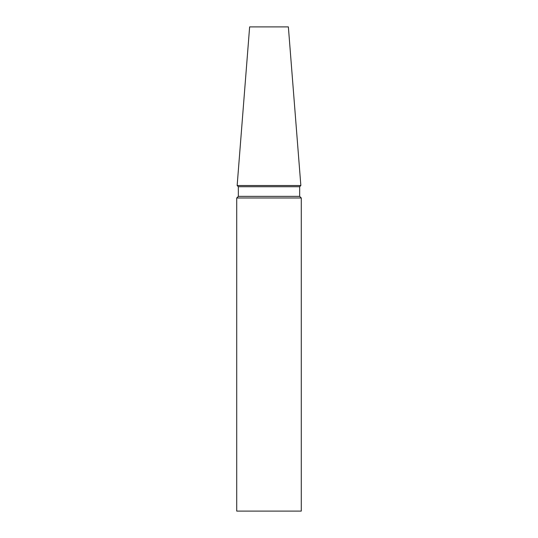 <?xml version="1.0" encoding="UTF-8"?>
<svg xmlns="http://www.w3.org/2000/svg" width="538" height="538" viewBox="0 0 538 538"><rect width="100%" height="100%" fill="white"/><g stroke="black" fill="none" stroke-linecap="round" stroke-linejoin="round"><path stroke-width="0.81" d="M269 511.1L301.28 511.1L301.28 197.984L236.72 197.984L236.72 511.1L269 511.1M300.85 185.523L288.368 26.9L249.632 26.9L237.15 185.523L300.85 185.523L299.666 186.713L238.334 186.713L237.15 185.523M301.28 197.984L299.666 196.37L238.334 196.37L236.72 197.984M299.666 196.37L299.666 186.713M238.334 196.37L238.334 186.713"/></g></svg>
